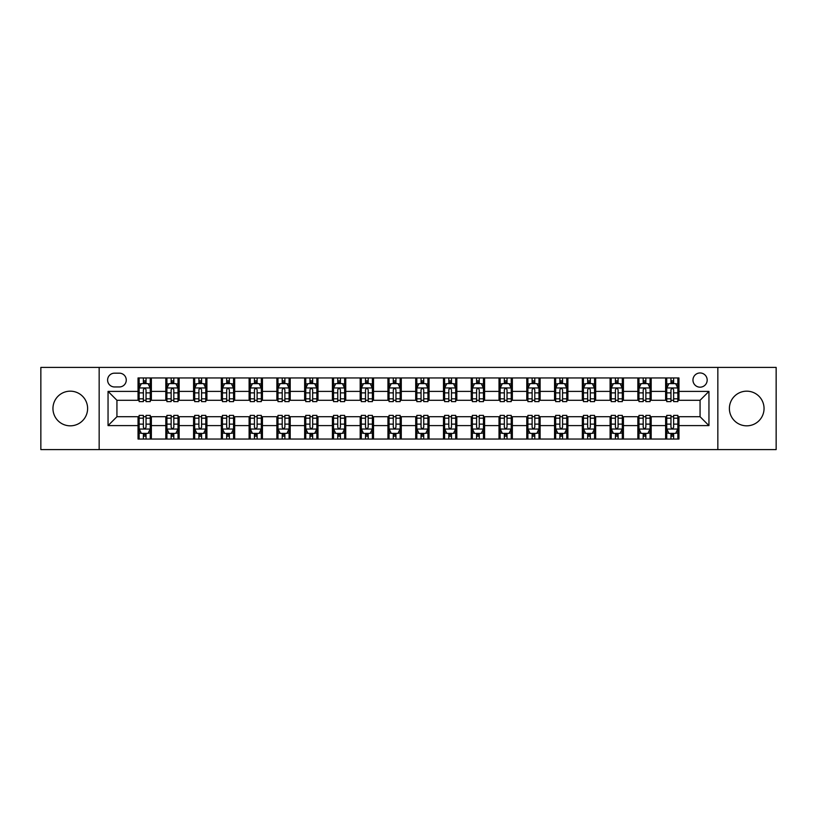 <?xml version="1.0" encoding="UTF-8"?>
<svg xmlns="http://www.w3.org/2000/svg" width="817" height="817" viewBox="0 0 817 817"><rect width="100%" height="100%" fill="white"/><g stroke="black" fill="none" stroke-linecap="round" stroke-linejoin="round"><path stroke-width="1.23" d="M746.718 391.169A17.331 17.331 0 0 0 729.387 408.5A17.331 17.331 0 0 0 746.718 425.831A17.331 17.331 0 0 0 764.048 408.5A17.331 17.331 0 0 0 746.718 391.169M70.282 391.169A17.331 17.331 0 0 0 52.952 408.5A17.331 17.331 0 0 0 70.282 425.831A17.331 17.331 0 0 0 87.613 408.5A17.331 17.331 0 0 0 70.282 391.169M700.067 372.96A7.108 7.108 0 0 0 692.959 380.068A7.108 7.108 0 0 0 700.067 387.176A7.108 7.108 0 0 0 707.175 380.068A7.108 7.108 0 0 0 700.067 372.96M717.837 449.595L776.15 449.595L776.15 367.405L717.837 367.405L717.837 449.595L99.163 449.595L99.163 367.405L40.85 367.405L40.85 449.595L99.163 449.595M114.492 386.952L119.374 386.952A6.883 6.883 0 0 0 126.267 380.068A6.883 6.883 0 0 0 119.374 373.175L114.492 373.175A6.883 6.883 0 0 0 107.609 380.068A6.883 6.883 0 0 0 114.492 386.952M717.837 367.405L99.163 367.405M138.042 425.606L108.048 425.606L108.048 391.394L138.042 391.394L138.042 400.279L116.933 400.279L116.933 416.721L138.042 416.721L138.042 439.046L678.958 439.046L678.958 416.721L700.067 416.721L700.067 400.279L678.958 400.279L678.958 391.394L708.952 391.394L708.952 425.606L678.958 425.606M678.958 391.394L678.958 377.954L138.042 377.954L138.042 391.394M665.63 377.954L665.63 400.279L666.743 400.279M670.961 400.279L673.627 400.279M677.855 400.279L678.958 400.279M665.63 400.279L650.087 400.279M637.863 377.954L637.863 400.279L638.976 400.279M643.193 400.279L645.859 400.279M637.863 400.279L622.319 400.279M610.095 377.954L610.095 400.279L611.208 400.279M615.426 400.279L618.091 400.279M610.095 400.279L594.551 400.279M582.327 377.954L582.327 400.279L583.44 400.279M587.658 400.279L590.323 400.279M582.327 400.279L566.773 400.279M554.559 377.954L554.559 400.279L555.672 400.279M559.89 400.279L562.556 400.279M554.559 400.279L539.006 400.279M526.791 377.954L526.791 400.279L527.905 400.279M532.122 400.279L534.788 400.279M526.791 400.279L511.238 400.279M499.024 377.954L499.024 400.279L500.137 400.279M504.355 400.279L507.02 400.279M499.024 400.279L483.47 400.279M471.256 377.954L471.256 400.279L472.369 400.279M476.587 400.279L479.252 400.279M471.256 400.279L455.702 400.279M443.488 377.954L443.488 400.279L444.601 400.279M448.819 400.279L451.484 400.279M443.488 400.279L427.934 400.279M415.72 377.954L415.72 400.279L416.833 400.279M421.051 400.279L423.717 400.279M415.72 400.279L400.167 400.279M387.952 377.954L387.952 400.279L389.066 400.279M393.283 400.279L395.949 400.279M387.952 400.279L372.399 400.279M360.185 377.954L360.185 400.279L361.298 400.279M365.516 400.279L368.181 400.279M360.185 400.279L344.631 400.279M332.417 377.954L332.417 400.279L333.53 400.279M337.748 400.279L340.413 400.279M332.417 400.279L316.863 400.279M304.649 377.954L304.649 400.279L305.762 400.279M309.98 400.279L312.645 400.279M304.649 400.279L289.095 400.279M276.881 377.954L276.881 400.279L277.994 400.279M282.212 400.279L284.878 400.279M276.881 400.279L261.328 400.279M249.114 377.954L249.114 400.279L250.227 400.279M254.444 400.279L257.11 400.279M249.114 400.279L233.56 400.279M221.346 377.954L221.346 400.279L222.449 400.279M226.677 400.279L229.342 400.279M221.346 400.279L205.792 400.279M193.578 377.954L193.578 400.279L194.681 400.279M198.909 400.279L201.574 400.279M193.578 400.279L178.024 400.279M165.81 377.954L165.81 400.279L166.913 400.279M171.141 400.279L173.807 400.279M165.81 400.279L150.257 400.279M138.042 400.279L139.145 400.279M143.373 400.279L146.039 400.279M138.042 416.721L139.145 416.721M143.373 416.721L146.039 416.721M150.257 416.721L151.37 416.721L151.37 439.046M166.913 416.721L151.37 416.721M171.141 416.721L173.807 416.721M178.024 416.721L179.137 416.721L179.137 439.046M194.681 416.721L179.137 416.721M198.909 416.721L201.574 416.721M205.792 416.721L206.905 416.721L206.905 439.046M222.449 416.721L206.905 416.721M226.677 416.721L229.342 416.721M233.56 416.721L234.673 416.721L234.673 439.046M250.227 416.721L234.673 416.721M254.444 416.721L257.11 416.721M261.328 416.721L262.441 416.721L262.441 439.046M277.994 416.721L262.441 416.721M282.212 416.721L284.878 416.721M289.095 416.721L290.209 416.721L290.209 439.046M305.762 416.721L290.209 416.721M309.98 416.721L312.645 416.721M316.863 416.721L317.976 416.721L317.976 439.046M333.53 416.721L317.976 416.721M337.748 416.721L340.413 416.721M344.631 416.721L345.744 416.721L345.744 439.046M361.298 416.721L345.744 416.721M365.516 416.721L368.181 416.721M372.399 416.721L373.512 416.721L373.512 439.046M389.066 416.721L373.512 416.721M393.283 416.721L395.949 416.721M400.167 416.721L401.28 416.721L401.28 439.046M416.833 416.721L401.28 416.721M421.051 416.721L423.717 416.721M427.934 416.721L429.048 416.721L429.048 439.046M444.601 416.721L429.048 416.721M448.819 416.721L451.484 416.721M455.702 416.721L456.815 416.721L456.815 439.046M472.369 416.721L456.815 416.721M476.587 416.721L479.252 416.721M483.47 416.721L484.583 416.721L484.583 439.046M500.137 416.721L484.583 416.721M504.355 416.721L507.02 416.721M511.238 416.721L512.351 416.721L512.351 439.046M527.905 416.721L512.351 416.721M532.122 416.721L534.788 416.721M539.006 416.721L540.119 416.721L540.119 439.046M555.672 416.721L540.119 416.721M559.89 416.721L562.556 416.721M566.773 416.721L567.886 416.721L567.886 439.046M583.44 416.721L567.886 416.721M587.658 416.721L590.323 416.721M594.551 416.721L595.654 416.721L595.654 439.046M611.208 416.721L595.654 416.721M615.426 416.721L618.091 416.721M622.319 416.721L623.422 416.721L623.422 439.046M638.976 416.721L623.422 416.721M643.193 416.721L645.859 416.721M650.087 416.721L651.19 416.721L651.19 439.046M666.743 416.721L651.19 416.721M670.961 416.721L673.627 416.721M677.855 416.721L678.958 416.721M151.37 377.954L151.37 400.279M138.042 383.51L139.145 383.51M143.373 383.51L146.039 383.51M150.257 383.51L151.37 383.51M138.042 433.49L139.145 433.49M143.373 433.49L146.039 433.49M150.257 433.49L151.37 433.49M165.81 416.721L165.81 439.046M179.137 377.954L179.137 400.279M165.81 383.51L166.913 383.51M171.141 383.51L173.807 383.51M178.024 383.51L179.137 383.51M165.81 433.49L166.913 433.49M171.141 433.49L173.807 433.49M178.024 433.49L179.137 433.49M193.578 416.721L193.578 439.046M193.578 433.49L194.681 433.49M198.909 433.49L201.574 433.49M205.792 433.49L206.905 433.49M206.905 377.954L206.905 400.279M193.578 383.51L194.681 383.51M198.909 383.51L201.574 383.51M205.792 383.51L206.905 383.51M221.346 416.721L221.346 439.046M221.346 433.49L222.449 433.49M226.677 433.49L229.342 433.49M233.56 433.49L234.673 433.49M234.673 377.954L234.673 400.279M221.346 383.51L222.449 383.51M226.677 383.51L229.342 383.51M233.56 383.51L234.673 383.51M249.114 416.721L249.114 439.046M249.114 433.49L250.227 433.49M254.444 433.49L257.11 433.49M261.328 433.49L262.441 433.49M262.441 377.954L262.441 400.279M249.114 383.51L250.227 383.51M254.444 383.51L257.11 383.51M261.328 383.51L262.441 383.51M276.881 416.721L276.881 439.046M276.881 433.49L277.994 433.49M282.212 433.49L284.878 433.49M289.095 433.49L290.209 433.49M290.209 377.954L290.209 400.279M276.881 383.51L277.994 383.51M282.212 383.51L284.878 383.51M289.095 383.51L290.209 383.51M304.649 416.721L304.649 439.046M304.649 433.49L305.762 433.49M309.98 433.49L312.645 433.49M316.863 433.49L317.976 433.49M317.976 377.954L317.976 400.279M304.649 383.51L305.762 383.51M309.98 383.51L312.645 383.51M316.863 383.51L317.976 383.51M332.417 416.721L332.417 439.046M332.417 433.49L333.53 433.49M337.748 433.49L340.413 433.49M344.631 433.49L345.744 433.49M345.744 377.954L345.744 400.279M332.417 383.51L333.53 383.51M337.748 383.51L340.413 383.51M344.631 383.51L345.744 383.51M360.185 416.721L360.185 439.046M360.185 433.49L361.298 433.49M365.516 433.49L368.181 433.49M372.399 433.49L373.512 433.49M373.512 377.954L373.512 400.279M360.185 383.51L361.298 383.51M365.516 383.51L368.181 383.51M372.399 383.51L373.512 383.51M387.952 416.721L387.952 439.046M387.952 433.49L389.066 433.49M393.283 433.49L395.949 433.49M400.167 433.49L401.28 433.49M401.28 377.954L401.28 400.279M387.952 383.51L389.066 383.51M393.283 383.51L395.949 383.51M400.167 383.51L401.28 383.51M415.72 416.721L415.72 439.046M415.72 433.49L416.833 433.49M421.051 433.49L423.717 433.49M427.934 433.49L429.048 433.49M429.048 377.954L429.048 400.279M415.72 383.51L416.833 383.51M421.051 383.51L423.717 383.51M427.934 383.51L429.048 383.51M443.488 416.721L443.488 439.046M443.488 433.49L444.601 433.49M448.819 433.49L451.484 433.49M455.702 433.49L456.815 433.49M456.815 377.954L456.815 400.279M443.488 383.51L444.601 383.51M448.819 383.51L451.484 383.51M455.702 383.51L456.815 383.51M471.256 416.721L471.256 439.046M471.256 433.49L472.369 433.49M476.587 433.49L479.252 433.49M483.47 433.49L484.583 433.49M484.583 377.954L484.583 400.279M471.256 383.51L472.369 383.51M476.587 383.51L479.252 383.51M483.47 383.51L484.583 383.51M499.024 416.721L499.024 439.046M499.024 433.49L500.137 433.49M504.355 433.49L507.02 433.49M511.238 433.49L512.351 433.49M512.351 377.954L512.351 400.279M499.024 383.51L500.137 383.51M504.355 383.51L507.02 383.51M511.238 383.51L512.351 383.51M526.791 416.721L526.791 439.046M526.791 433.49L527.905 433.49M532.122 433.49L534.788 433.49M539.006 433.49L540.119 433.49M540.119 377.954L540.119 400.279M526.791 383.51L527.905 383.51M532.122 383.51L534.788 383.51M539.006 383.51L540.119 383.51M554.559 416.721L554.559 439.046M554.559 433.49L555.672 433.49M559.89 433.49L562.556 433.49M566.773 433.49L567.886 433.49M567.886 377.954L567.886 400.279M554.559 383.51L555.672 383.51M559.89 383.51L562.556 383.51M566.773 383.51L567.886 383.51M582.327 416.721L582.327 439.046M582.327 433.49L583.44 433.49M587.658 433.49L590.323 433.49M594.551 433.49L595.654 433.49M595.654 377.954L595.654 400.279M582.327 383.51L583.44 383.51M587.658 383.51L590.323 383.51M594.551 383.51L595.654 383.51M610.095 416.721L610.095 439.046M610.095 433.49L611.208 433.49M615.426 433.49L618.091 433.49M622.319 433.49L623.422 433.49M623.422 377.954L623.422 400.279M610.095 383.51L611.208 383.51M615.426 383.51L618.091 383.51M622.319 383.51L623.422 383.51M637.863 416.721L637.863 439.046M637.863 433.49L638.976 433.49M643.193 433.49L645.859 433.49M650.087 433.49L651.19 433.49M651.19 377.954L651.19 400.279M637.863 383.51L638.976 383.51M643.193 383.51L645.859 383.51M650.087 383.51L651.19 383.51M665.63 416.721L665.63 439.046M665.63 433.49L666.743 433.49M670.961 433.49L673.627 433.49M677.855 433.49L678.958 433.49M665.63 383.51L666.743 383.51M670.961 383.51L673.627 383.51M677.855 383.51L678.958 383.51M116.933 400.279L108.048 391.394M116.933 416.721L108.048 425.606M708.952 391.394L700.067 400.279M708.952 425.606L700.067 416.721M146.039 380.845L143.373 380.845M150.257 398.829L146.039 398.829L146.039 401.617L150.257 401.617L150.257 388.065L148.03 383.622L141.372 383.622L139.145 388.065L139.145 401.617L143.373 401.617L143.373 398.829L139.145 398.829M139.145 388.065L139.145 377.954M150.257 388.065L150.257 377.954M143.373 383.622L143.373 377.954M146.039 377.954L146.039 383.622M146.039 398.829L146.039 389.729C145.15 388.014 144.262 388.014 143.373 389.729L143.373 398.829M143.373 436.155L146.039 436.155M139.145 418.171L143.373 418.171L143.373 415.383L139.145 415.383L139.145 428.935L141.372 433.378L148.03 433.378L150.257 428.935L150.257 415.383L146.039 415.383L146.039 418.171L150.257 418.171M150.257 428.935L150.257 439.046M139.145 428.935L139.145 439.046M146.039 433.378L146.039 439.046M143.373 439.046L143.373 433.378M143.373 418.171L143.373 427.271C144.262 428.986 145.15 428.986 146.039 427.271L146.039 418.171M173.807 380.845L171.141 380.845M178.024 398.829L173.807 398.829L173.807 401.617L178.024 401.617L178.024 388.065L175.808 383.622L169.139 383.622L166.913 388.065L166.913 401.617L171.141 401.617L171.141 398.829L166.913 398.829M166.913 388.065L166.913 377.954M178.024 388.065L178.024 377.954M171.141 383.622L171.141 377.954M173.807 377.954L173.807 383.622M173.807 398.829L173.807 389.729C172.918 388.014 172.03 388.014 171.141 389.729L171.141 398.829M201.574 380.845L198.909 380.845M205.792 398.829L201.574 398.829L201.574 401.617L205.792 401.617L205.792 388.065L203.576 383.622L196.907 383.622L194.681 388.065L194.681 401.617L198.909 401.617L198.909 398.829L194.681 398.829M194.681 388.065L194.681 377.954M205.792 388.065L205.792 377.954M198.909 383.622L198.909 377.954M201.574 377.954L201.574 383.622M201.574 398.829L201.574 389.729C200.686 388.014 199.797 388.014 198.909 389.729L198.909 398.829M229.342 380.845L226.677 380.845M233.56 398.829L229.342 398.829L229.342 401.617L233.56 401.617L233.56 388.065L231.344 383.622L224.675 383.622L222.449 388.065L222.449 401.617L226.677 401.617L226.677 398.829L222.449 398.829M222.449 388.065L222.449 377.954M233.56 388.065L233.56 377.954M226.677 383.622L226.677 377.954M229.342 377.954L229.342 383.622M229.342 398.829L229.342 389.729C228.454 388.014 227.565 388.014 226.677 389.729L226.677 398.829M171.141 436.155L173.807 436.155M166.913 418.171L171.141 418.171L171.141 415.383L166.913 415.383L166.913 428.935L169.139 433.378L175.808 433.378L178.024 428.935L178.024 415.383L173.807 415.383L173.807 418.171L178.024 418.171M178.024 428.935L178.024 439.046M166.913 428.935L166.913 439.046M173.807 433.378L173.807 439.046M171.141 439.046L171.141 433.378M171.141 418.171L171.141 427.271C172.03 428.986 172.918 428.986 173.807 427.271L173.807 418.171M198.909 436.155L201.574 436.155M194.681 418.171L198.909 418.171L198.909 415.383L194.681 415.383L194.681 428.935L196.907 433.378L203.576 433.378L205.792 428.935L205.792 415.383L201.574 415.383L201.574 418.171L205.792 418.171M205.792 428.935L205.792 439.046M194.681 428.935L194.681 439.046M201.574 433.378L201.574 439.046M198.909 439.046L198.909 433.378M198.909 418.171L198.909 427.271C199.797 428.986 200.686 428.986 201.574 427.271L201.574 418.171M226.677 436.155L229.342 436.155M222.449 418.171L226.677 418.171L226.677 415.383L222.449 415.383L222.449 428.935L224.675 433.378L231.344 433.378L233.56 428.935L233.56 415.383L229.342 415.383L229.342 418.171L233.56 418.171M233.56 428.935L233.56 439.046M222.449 428.935L222.449 439.046M229.342 433.378L229.342 439.046M226.677 439.046L226.677 433.378M226.677 418.171L226.677 427.271C227.565 428.986 228.454 428.986 229.342 427.271L229.342 418.171M257.11 380.845L254.444 380.845M261.328 398.829L257.11 398.829L257.11 401.617L261.328 401.617L261.328 388.065L259.112 383.622L252.443 383.622L250.227 388.065L250.227 401.617L254.444 401.617L254.444 398.829L250.227 398.829M250.227 388.065L250.227 377.954M261.328 388.065L261.328 377.954M254.444 383.622L254.444 377.954M257.11 377.954L257.11 383.622M257.11 398.829L257.11 389.729C256.221 388.014 255.333 388.014 254.444 389.729L254.444 398.829M254.444 436.155L257.11 436.155M250.227 418.171L254.444 418.171L254.444 415.383L250.227 415.383L250.227 428.935L252.443 433.378L259.112 433.378L261.328 428.935L261.328 415.383L257.11 415.383L257.11 418.171L261.328 418.171M261.328 428.935L261.328 439.046M250.227 428.935L250.227 439.046M257.11 433.378L257.11 439.046M254.444 439.046L254.444 433.378M254.444 418.171L254.444 427.271C255.333 428.986 256.221 428.986 257.11 427.271L257.11 418.171M284.878 380.845L282.212 380.845M289.095 398.829L284.878 398.829L284.878 401.617L289.095 401.617L289.095 388.065L286.879 383.622L280.211 383.622L277.994 388.065L277.994 401.617L282.212 401.617L282.212 398.829L277.994 398.829M277.994 388.065L277.994 377.954M289.095 388.065L289.095 377.954M282.212 383.622L282.212 377.954M284.878 377.954L284.878 383.622M284.878 398.829L284.878 389.729C283.989 388.014 283.101 388.014 282.212 389.729L282.212 398.829M312.645 380.845L309.98 380.845M316.863 398.829L312.645 398.829L312.645 401.617L316.863 401.617L316.863 388.065L314.647 383.622L307.978 383.622L305.762 388.065L305.762 401.617L309.98 401.617L309.98 398.829L305.762 398.829M305.762 388.065L305.762 377.954M316.863 388.065L316.863 377.954M309.98 383.622L309.98 377.954M312.645 377.954L312.645 383.622M312.645 398.829L312.645 389.729C311.757 388.014 310.868 388.014 309.98 389.729L309.98 398.829M340.413 380.845L337.748 380.845M344.631 398.829L340.413 398.829L340.413 401.617L344.631 401.617L344.631 388.065L342.415 383.622L335.746 383.622L333.53 388.065L333.53 401.617L337.748 401.617L337.748 398.829L333.53 398.829M333.53 388.065L333.53 377.954M344.631 388.065L344.631 377.954M337.748 383.622L337.748 377.954M340.413 377.954L340.413 383.622M340.413 398.829L340.413 389.729C339.525 388.014 338.636 388.014 337.748 389.729L337.748 398.829M368.181 380.845L365.516 380.845M372.399 398.829L368.181 398.829L368.181 401.617L372.399 401.617L372.399 388.065L370.183 383.622L363.514 383.622L361.298 388.065L361.298 401.617L365.516 401.617L365.516 398.829L361.298 398.829M361.298 388.065L361.298 377.954M372.399 388.065L372.399 377.954M365.516 383.622L365.516 377.954M368.181 377.954L368.181 383.622M368.181 398.829L368.181 389.729C367.293 388.014 366.404 388.014 365.516 389.729L365.516 398.829M395.949 380.845L393.283 380.845M400.167 398.829L395.949 398.829L395.949 401.617L400.167 401.617L400.167 388.065L397.95 383.622L391.282 383.622L389.066 388.065L389.066 401.617L393.283 401.617L393.283 398.829L389.066 398.829M389.066 388.065L389.066 377.954M400.167 388.065L400.167 377.954M393.283 383.622L393.283 377.954M395.949 377.954L395.949 383.622M395.949 398.829L395.949 389.729C395.06 388.014 394.172 388.014 393.283 389.729L393.283 398.829M282.212 436.155L284.878 436.155M277.994 418.171L282.212 418.171L282.212 415.383L277.994 415.383L277.994 428.935L280.211 433.378L286.879 433.378L289.095 428.935L289.095 415.383L284.878 415.383L284.878 418.171L289.095 418.171M289.095 428.935L289.095 439.046M277.994 428.935L277.994 439.046M284.878 433.378L284.878 439.046M282.212 439.046L282.212 433.378M282.212 418.171L282.212 427.271C283.101 428.986 283.989 428.986 284.878 427.271L284.878 418.171M309.98 436.155L312.645 436.155M305.762 418.171L309.98 418.171L309.98 415.383L305.762 415.383L305.762 428.935L307.978 433.378L314.647 433.378L316.863 428.935L316.863 415.383L312.645 415.383L312.645 418.171L316.863 418.171M316.863 428.935L316.863 439.046M305.762 428.935L305.762 439.046M312.645 433.378L312.645 439.046M309.98 439.046L309.98 433.378M309.98 418.171L309.98 427.271C310.868 428.986 311.757 428.986 312.645 427.271L312.645 418.171M337.748 436.155L340.413 436.155M333.53 418.171L337.748 418.171L337.748 415.383L333.53 415.383L333.53 428.935L335.746 433.378L342.415 433.378L344.631 428.935L344.631 415.383L340.413 415.383L340.413 418.171L344.631 418.171M344.631 428.935L344.631 439.046M333.53 428.935L333.53 439.046M340.413 433.378L340.413 439.046M337.748 439.046L337.748 433.378M337.748 418.171L337.748 427.271C338.636 428.986 339.525 428.986 340.413 427.271L340.413 418.171M365.516 436.155L368.181 436.155M361.298 418.171L365.516 418.171L365.516 415.383L361.298 415.383L361.298 428.935L363.514 433.378L370.183 433.378L372.399 428.935L372.399 415.383L368.181 415.383L368.181 418.171L372.399 418.171M372.399 428.935L372.399 439.046M361.298 428.935L361.298 439.046M368.181 433.378L368.181 439.046M365.516 439.046L365.516 433.378M365.516 418.171L365.516 427.271C366.404 428.986 367.293 428.986 368.181 427.271L368.181 418.171M393.283 436.155L395.949 436.155M389.066 418.171L393.283 418.171L393.283 415.383L389.066 415.383L389.066 428.935L391.282 433.378L397.95 433.378L400.167 428.935L400.167 415.383L395.949 415.383L395.949 418.171L400.167 418.171M400.167 428.935L400.167 439.046M389.066 428.935L389.066 439.046M395.949 433.378L395.949 439.046M393.283 439.046L393.283 433.378M393.283 418.171L393.283 427.271C394.172 428.986 395.06 428.986 395.949 427.271L395.949 418.171M423.717 380.845L421.051 380.845M427.934 398.829L423.717 398.829L423.717 401.617L427.934 401.617L427.934 388.065L425.718 383.622L419.05 383.622L416.833 388.065L416.833 401.617L421.051 401.617L421.051 398.829L416.833 398.829M416.833 388.065L416.833 377.954M427.934 388.065L427.934 377.954M421.051 383.622L421.051 377.954M423.717 377.954L423.717 383.622M423.717 398.829L423.717 389.729C422.828 388.014 421.94 388.014 421.051 389.729L421.051 398.829M421.051 436.155L423.717 436.155M416.833 418.171L421.051 418.171L421.051 415.383L416.833 415.383L416.833 428.935L419.05 433.378L425.718 433.378L427.934 428.935L427.934 415.383L423.717 415.383L423.717 418.171L427.934 418.171M427.934 428.935L427.934 439.046M416.833 428.935L416.833 439.046M423.717 433.378L423.717 439.046M421.051 439.046L421.051 433.378M421.051 418.171L421.051 427.271C421.94 428.986 422.828 428.986 423.717 427.271L423.717 418.171M451.484 380.845L448.819 380.845M455.702 398.829L451.484 398.829L451.484 401.617L455.702 401.617L455.702 388.065L453.486 383.622L446.817 383.622L444.601 388.065L444.601 401.617L448.819 401.617L448.819 398.829L444.601 398.829M444.601 388.065L444.601 377.954M455.702 388.065L455.702 377.954M448.819 383.622L448.819 377.954M451.484 377.954L451.484 383.622M451.484 398.829L451.484 389.729C450.596 388.014 449.707 388.014 448.819 389.729L448.819 398.829M448.819 436.155L451.484 436.155M444.601 418.171L448.819 418.171L448.819 415.383L444.601 415.383L444.601 428.935L446.817 433.378L453.486 433.378L455.702 428.935L455.702 415.383L451.484 415.383L451.484 418.171L455.702 418.171M455.702 428.935L455.702 439.046M444.601 428.935L444.601 439.046M451.484 433.378L451.484 439.046M448.819 439.046L448.819 433.378M448.819 418.171L448.819 427.271C449.707 428.986 450.596 428.986 451.484 427.271L451.484 418.171M479.252 380.845L476.587 380.845M483.47 398.829L479.252 398.829L479.252 401.617L483.47 401.617L483.47 388.065L481.254 383.622L474.585 383.622L472.369 388.065L472.369 401.617L476.587 401.617L476.587 398.829L472.369 398.829M472.369 388.065L472.369 377.954M483.47 388.065L483.47 377.954M476.587 383.622L476.587 377.954M479.252 377.954L479.252 383.622M479.252 398.829L479.252 389.729C478.364 388.014 477.475 388.014 476.587 389.729L476.587 398.829M476.587 436.155L479.252 436.155M472.369 418.171L476.587 418.171L476.587 415.383L472.369 415.383L472.369 428.935L474.585 433.378L481.254 433.378L483.47 428.935L483.47 415.383L479.252 415.383L479.252 418.171L483.47 418.171M483.47 428.935L483.47 439.046M472.369 428.935L472.369 439.046M479.252 433.378L479.252 439.046M476.587 439.046L476.587 433.378M476.587 418.171L476.587 427.271C477.475 428.986 478.364 428.986 479.252 427.271L479.252 418.171M507.02 380.845L504.355 380.845M511.238 398.829L507.02 398.829L507.02 401.617L511.238 401.617L511.238 388.065L509.022 383.622L502.353 383.622L500.137 388.065L500.137 401.617L504.355 401.617L504.355 398.829L500.137 398.829M500.137 388.065L500.137 377.954M511.238 388.065L511.238 377.954M504.355 383.622L504.355 377.954M507.02 377.954L507.02 383.622M507.02 398.829L507.02 389.729C506.132 388.014 505.243 388.014 504.355 389.729L504.355 398.829M504.355 436.155L507.02 436.155M500.137 418.171L504.355 418.171L504.355 415.383L500.137 415.383L500.137 428.935L502.353 433.378L509.022 433.378L511.238 428.935L511.238 415.383L507.02 415.383L507.02 418.171L511.238 418.171M511.238 428.935L511.238 439.046M500.137 428.935L500.137 439.046M507.02 433.378L507.02 439.046M504.355 439.046L504.355 433.378M504.355 418.171L504.355 427.271C505.243 428.986 506.132 428.986 507.02 427.271L507.02 418.171M534.788 380.845L532.122 380.845M539.006 398.829L534.788 398.829L534.788 401.617L539.006 401.617L539.006 388.065L536.789 383.622L530.121 383.622L527.905 388.065L527.905 401.617L532.122 401.617L532.122 398.829L527.905 398.829M527.905 388.065L527.905 377.954M539.006 388.065L539.006 377.954M532.122 383.622L532.122 377.954M534.788 377.954L534.788 383.622M534.788 398.829L534.788 389.729C533.899 388.014 533.011 388.014 532.122 389.729L532.122 398.829M532.122 436.155L534.788 436.155M527.905 418.171L532.122 418.171L532.122 415.383L527.905 415.383L527.905 428.935L530.121 433.378L536.789 433.378L539.006 428.935L539.006 415.383L534.788 415.383L534.788 418.171L539.006 418.171M539.006 428.935L539.006 439.046M527.905 428.935L527.905 439.046M534.788 433.378L534.788 439.046M532.122 439.046L532.122 433.378M532.122 418.171L532.122 427.271C533.011 428.986 533.899 428.986 534.788 427.271L534.788 418.171M562.556 380.845L559.89 380.845M566.773 398.829L562.556 398.829L562.556 401.617L566.773 401.617L566.773 388.065L564.557 383.622L557.888 383.622L555.672 388.065L555.672 401.617L559.89 401.617L559.89 398.829L555.672 398.829M555.672 388.065L555.672 377.954M566.773 388.065L566.773 377.954M559.89 383.622L559.89 377.954M562.556 377.954L562.556 383.622M562.556 398.829L562.556 389.729C561.667 388.014 560.779 388.014 559.89 389.729L559.89 398.829M559.89 436.155L562.556 436.155M555.672 418.171L559.89 418.171L559.89 415.383L555.672 415.383L555.672 428.935L557.888 433.378L564.557 433.378L566.773 428.935L566.773 415.383L562.556 415.383L562.556 418.171L566.773 418.171M566.773 428.935L566.773 439.046M555.672 428.935L555.672 439.046M562.556 433.378L562.556 439.046M559.89 439.046L559.89 433.378M559.89 418.171L559.89 427.271C560.779 428.986 561.667 428.986 562.556 427.271L562.556 418.171M587.658 436.155L590.323 436.155M583.44 418.171L587.658 418.171L587.658 415.383L583.44 415.383L583.44 428.935L585.656 433.378L592.325 433.378L594.551 428.935L594.551 415.383L590.323 415.383L590.323 418.171L594.551 418.171M594.551 428.935L594.551 439.046M583.44 428.935L583.44 439.046M590.323 433.378L590.323 439.046M587.658 439.046L587.658 433.378M587.658 418.171L587.658 427.271C588.546 428.986 589.435 428.986 590.323 427.271L590.323 418.171M590.323 380.845L587.658 380.845M594.551 398.829L590.323 398.829L590.323 401.617L594.551 401.617L594.551 388.065L592.325 383.622L585.656 383.622L583.44 388.065L583.44 401.617L587.658 401.617L587.658 398.829L583.44 398.829M583.44 388.065L583.44 377.954M594.551 388.065L594.551 377.954M587.658 383.622L587.658 377.954M590.323 377.954L590.323 383.622M590.323 398.829L590.323 389.729C589.435 388.014 588.546 388.014 587.658 389.729L587.658 398.829M618.091 380.845L615.426 380.845M622.319 398.829L618.091 398.829L618.091 401.617L622.319 401.617L622.319 388.065L620.093 383.622L613.424 383.622L611.208 388.065L611.208 401.617L615.426 401.617L615.426 398.829L611.208 398.829M611.208 388.065L611.208 377.954M622.319 388.065L622.319 377.954M615.426 383.622L615.426 377.954M618.091 377.954L618.091 383.622M618.091 398.829L618.091 389.729C617.203 388.014 616.314 388.014 615.426 389.729L615.426 398.829M615.426 436.155L618.091 436.155M611.208 418.171L615.426 418.171L615.426 415.383L611.208 415.383L611.208 428.935L613.424 433.378L620.093 433.378L622.319 428.935L622.319 415.383L618.091 415.383L618.091 418.171L622.319 418.171M622.319 428.935L622.319 439.046M611.208 428.935L611.208 439.046M618.091 433.378L618.091 439.046M615.426 439.046L615.426 433.378M615.426 418.171L615.426 427.271C616.314 428.986 617.203 428.986 618.091 427.271L618.091 418.171M645.859 380.845L643.193 380.845M650.087 398.829L645.859 398.829L645.859 401.617L650.087 401.617L650.087 388.065L647.861 383.622L641.192 383.622L638.976 388.065L638.976 401.617L643.193 401.617L643.193 398.829L638.976 398.829M638.976 388.065L638.976 377.954M650.087 388.065L650.087 377.954M643.193 383.622L643.193 377.954M645.859 377.954L645.859 383.622M645.859 398.829L645.859 389.729C644.97 388.014 644.082 388.014 643.193 389.729L643.193 398.829M643.193 436.155L645.859 436.155M638.976 418.171L643.193 418.171L643.193 415.383L638.976 415.383L638.976 428.935L641.192 433.378L647.861 433.378L650.087 428.935L650.087 415.383L645.859 415.383L645.859 418.171L650.087 418.171M650.087 428.935L650.087 439.046M638.976 428.935L638.976 439.046M645.859 433.378L645.859 439.046M643.193 439.046L643.193 433.378M643.193 418.171L643.193 427.271C644.082 428.986 644.97 428.986 645.859 427.271L645.859 418.171M673.627 380.845L670.961 380.845M677.855 398.829L673.627 398.829L673.627 401.617L677.855 401.617L677.855 388.065L675.628 383.622L668.97 383.622L666.743 388.065L666.743 401.617L670.961 401.617L670.961 398.829L666.743 398.829M666.743 388.065L666.743 377.954M677.855 388.065L677.855 377.954M670.961 383.622L670.961 377.954M673.627 377.954L673.627 383.622M673.627 398.829L673.627 389.729C672.738 388.014 671.85 388.014 670.961 389.729L670.961 398.829M670.961 436.155L673.627 436.155M666.743 418.171L670.961 418.171L670.961 415.383L666.743 415.383L666.743 428.935L668.97 433.378L675.628 433.378L677.855 428.935L677.855 415.383L673.627 415.383L673.627 418.171L677.855 418.171M677.855 428.935L677.855 439.046M666.743 428.935L666.743 439.046M673.627 433.378L673.627 439.046M670.961 439.046L670.961 433.378M670.961 418.171L670.961 427.271C671.85 428.986 672.738 428.986 673.627 427.271L673.627 418.171M165.81 425.606L151.37 425.606M165.81 391.394L151.37 391.394M193.578 391.394L179.137 391.394M193.578 425.606L179.137 425.606M221.346 391.394L206.905 391.394M221.346 425.606L206.905 425.606M249.114 391.394L234.673 391.394M249.114 425.606L234.673 425.606M276.881 391.394L262.441 391.394M276.881 425.606L262.441 425.606M304.649 391.394L290.209 391.394M304.649 425.606L290.209 425.606M332.417 391.394L317.976 391.394M332.417 425.606L317.976 425.606M360.185 391.394L345.744 391.394M360.185 425.606L345.744 425.606M387.952 391.394L373.512 391.394M387.952 425.606L373.512 425.606M415.72 391.394L401.28 391.394M415.72 425.606L401.28 425.606M443.488 391.394L429.048 391.394M443.488 425.606L429.048 425.606M471.256 391.394L456.815 391.394M471.256 425.606L456.815 425.606M499.024 391.394L484.583 391.394M499.024 425.606L484.583 425.606M526.791 391.394L512.351 391.394M526.791 425.606L512.351 425.606M554.559 391.394L540.119 391.394M554.559 425.606L540.119 425.606M582.327 391.394L567.886 391.394M582.327 425.606L567.886 425.606M610.095 391.394L595.654 391.394M610.095 425.606L595.654 425.606M637.863 391.394L623.422 391.394M637.863 425.606L623.422 425.606M665.63 391.394L651.19 391.394M665.63 425.606L651.19 425.606M150.205 387.952L139.207 387.952M139.145 383.888L141.239 383.888M148.173 383.888L150.257 383.888M143.373 392.875L139.145 392.875M150.257 392.875L146.039 392.875M146.039 382.254L143.373 382.254M139.207 429.048L150.205 429.048M150.257 433.112L148.173 433.112M141.239 433.112L139.145 433.112M146.039 424.125L150.257 424.125M139.145 424.125L143.373 424.125M143.373 434.746L146.039 434.746M177.973 387.952L166.974 387.952M166.913 383.888L169.007 383.888M175.941 383.888L178.024 383.888M171.141 392.875L166.913 392.875M178.024 392.875L173.807 392.875M173.807 382.254L171.141 382.254M205.741 387.952L194.742 387.952M194.681 383.888L196.774 383.888M203.709 383.888L205.792 383.888M198.909 392.875L194.681 392.875M205.792 392.875L201.574 392.875M201.574 382.254L198.909 382.254M233.509 387.952L222.51 387.952M222.449 383.888L224.542 383.888M231.477 383.888L233.56 383.888M226.677 392.875L222.449 392.875M233.56 392.875L229.342 392.875M229.342 382.254L226.677 382.254M166.974 429.048L177.973 429.048M178.024 433.112L175.941 433.112M169.007 433.112L166.913 433.112M173.807 424.125L178.024 424.125M166.913 424.125L171.141 424.125M171.141 434.746L173.807 434.746M194.742 429.048L205.741 429.048M205.792 433.112L203.709 433.112M196.774 433.112L194.681 433.112M201.574 424.125L205.792 424.125M194.681 424.125L198.909 424.125M198.909 434.746L201.574 434.746M222.51 429.048L233.509 429.048M233.56 433.112L231.477 433.112M224.542 433.112L222.449 433.112M229.342 424.125L233.56 424.125M222.449 424.125L226.677 424.125M226.677 434.746L229.342 434.746M261.277 387.952L250.278 387.952M250.227 383.888L252.31 383.888M259.244 383.888L261.328 383.888M254.444 392.875L250.227 392.875M261.328 392.875L257.11 392.875M257.11 382.254L254.444 382.254M250.278 429.048L261.277 429.048M261.328 433.112L259.244 433.112M252.31 433.112L250.227 433.112M257.11 424.125L261.328 424.125M250.227 424.125L254.444 424.125M254.444 434.746L257.11 434.746M289.044 387.952L278.046 387.952M277.994 383.888L280.078 383.888M287.012 383.888L289.095 383.888M282.212 392.875L277.994 392.875M289.095 392.875L284.878 392.875M284.878 382.254L282.212 382.254M316.812 387.952L305.813 387.952M305.762 383.888L307.846 383.888M314.78 383.888L316.863 383.888M309.98 392.875L305.762 392.875M316.863 392.875L312.645 392.875M312.645 382.254L309.98 382.254M344.58 387.952L333.581 387.952M333.53 383.888L335.613 383.888M342.548 383.888L344.631 383.888M337.748 392.875L333.53 392.875M344.631 392.875L340.413 392.875M340.413 382.254L337.748 382.254M372.348 387.952L361.349 387.952M361.298 383.888L363.381 383.888M370.315 383.888L372.399 383.888M365.516 392.875L361.298 392.875M372.399 392.875L368.181 392.875M368.181 382.254L365.516 382.254M400.116 387.952L389.117 387.952M389.066 383.888L391.149 383.888M398.083 383.888L400.167 383.888M393.283 392.875L389.066 392.875M400.167 392.875L395.949 392.875M395.949 382.254L393.283 382.254M278.046 429.048L289.044 429.048M289.095 433.112L287.012 433.112M280.078 433.112L277.994 433.112M284.878 424.125L289.095 424.125M277.994 424.125L282.212 424.125M282.212 434.746L284.878 434.746M305.813 429.048L316.812 429.048M316.863 433.112L314.78 433.112M307.846 433.112L305.762 433.112M312.645 424.125L316.863 424.125M305.762 424.125L309.98 424.125M309.98 434.746L312.645 434.746M333.581 429.048L344.58 429.048M344.631 433.112L342.548 433.112M335.613 433.112L333.53 433.112M340.413 424.125L344.631 424.125M333.53 424.125L337.748 424.125M337.748 434.746L340.413 434.746M361.349 429.048L372.348 429.048M372.399 433.112L370.315 433.112M363.381 433.112L361.298 433.112M368.181 424.125L372.399 424.125M361.298 424.125L365.516 424.125M365.516 434.746L368.181 434.746M389.117 429.048L400.116 429.048M400.167 433.112L398.083 433.112M391.149 433.112L389.066 433.112M395.949 424.125L400.167 424.125M389.066 424.125L393.283 424.125M393.283 434.746L395.949 434.746M427.883 387.952L416.884 387.952M416.833 383.888L418.917 383.888M425.851 383.888L427.934 383.888M421.051 392.875L416.833 392.875M427.934 392.875L423.717 392.875M423.717 382.254L421.051 382.254M416.884 429.048L427.883 429.048M427.934 433.112L425.851 433.112M418.917 433.112L416.833 433.112M423.717 424.125L427.934 424.125M416.833 424.125L421.051 424.125M421.051 434.746L423.717 434.746M455.651 387.952L444.652 387.952M444.601 383.888L446.685 383.888M453.619 383.888L455.702 383.888M448.819 392.875L444.601 392.875M455.702 392.875L451.484 392.875M451.484 382.254L448.819 382.254M444.652 429.048L455.651 429.048M455.702 433.112L453.619 433.112M446.685 433.112L444.601 433.112M451.484 424.125L455.702 424.125M444.601 424.125L448.819 424.125M448.819 434.746L451.484 434.746M483.419 387.952L472.42 387.952M472.369 383.888L474.452 383.888M481.387 383.888L483.47 383.888M476.587 392.875L472.369 392.875M483.47 392.875L479.252 392.875M479.252 382.254L476.587 382.254M472.42 429.048L483.419 429.048M483.47 433.112L481.387 433.112M474.452 433.112L472.369 433.112M479.252 424.125L483.47 424.125M472.369 424.125L476.587 424.125M476.587 434.746L479.252 434.746M511.187 387.952L500.188 387.952M500.137 383.888L502.22 383.888M509.154 383.888L511.238 383.888M504.355 392.875L500.137 392.875M511.238 392.875L507.02 392.875M507.02 382.254L504.355 382.254M500.188 429.048L511.187 429.048M511.238 433.112L509.154 433.112M502.22 433.112L500.137 433.112M507.02 424.125L511.238 424.125M500.137 424.125L504.355 424.125M504.355 434.746L507.02 434.746M538.954 387.952L527.956 387.952M527.905 383.888L529.988 383.888M536.922 383.888L539.006 383.888M532.122 392.875L527.905 392.875M539.006 392.875L534.788 392.875M534.788 382.254L532.122 382.254M527.956 429.048L538.954 429.048M539.006 433.112L536.922 433.112M529.988 433.112L527.905 433.112M534.788 424.125L539.006 424.125M527.905 424.125L532.122 424.125M532.122 434.746L534.788 434.746M566.722 387.952L555.723 387.952M555.672 383.888L557.756 383.888M564.69 383.888L566.773 383.888M559.89 392.875L555.672 392.875M566.773 392.875L562.556 392.875M562.556 382.254L559.89 382.254M555.723 429.048L566.722 429.048M566.773 433.112L564.69 433.112M557.756 433.112L555.672 433.112M562.556 424.125L566.773 424.125M555.672 424.125L559.89 424.125M559.89 434.746L562.556 434.746M583.491 429.048L594.49 429.048M594.551 433.112L592.458 433.112M585.523 433.112L583.44 433.112M590.323 424.125L594.551 424.125M583.44 424.125L587.658 424.125M587.658 434.746L590.323 434.746M594.49 387.952L583.491 387.952M583.44 383.888L585.523 383.888M592.458 383.888L594.551 383.888M587.658 392.875L583.44 392.875M594.551 392.875L590.323 392.875M590.323 382.254L587.658 382.254M622.258 387.952L611.259 387.952M611.208 383.888L613.291 383.888M620.226 383.888L622.319 383.888M615.426 392.875L611.208 392.875M622.319 392.875L618.091 392.875M618.091 382.254L615.426 382.254M611.259 429.048L622.258 429.048M622.319 433.112L620.226 433.112M613.291 433.112L611.208 433.112M618.091 424.125L622.319 424.125M611.208 424.125L615.426 424.125M615.426 434.746L618.091 434.746M650.026 387.952L639.027 387.952M638.976 383.888L641.059 383.888M647.993 383.888L650.087 383.888M643.193 392.875L638.976 392.875M650.087 392.875L645.859 392.875M645.859 382.254L643.193 382.254M639.027 429.048L650.026 429.048M650.087 433.112L647.993 433.112M641.059 433.112L638.976 433.112M645.859 424.125L650.087 424.125M638.976 424.125L643.193 424.125M643.193 434.746L645.859 434.746M677.793 387.952L666.795 387.952M666.743 383.888L668.827 383.888M675.761 383.888L677.855 383.888M670.961 392.875L666.743 392.875M677.855 392.875L673.627 392.875M673.627 382.254L670.961 382.254M666.795 429.048L677.793 429.048M677.855 433.112L675.761 433.112M668.827 433.112L666.743 433.112M673.627 424.125L677.855 424.125M666.743 424.125L670.961 424.125M670.961 434.746L673.627 434.746"/></g></svg>
